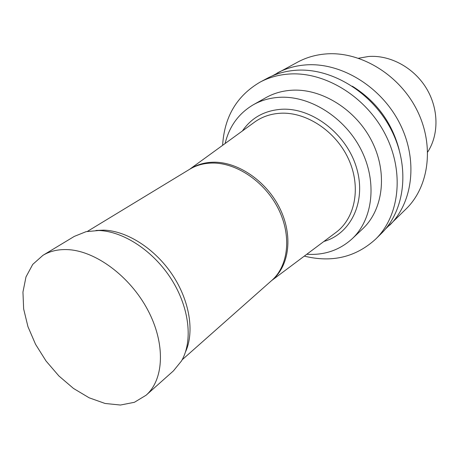 <?xml version="1.0" encoding="UTF-8"?>
<svg xmlns="http://www.w3.org/2000/svg" width="459" height="459" viewBox="0 0 459 459"><rect width="100%" height="100%" fill="white"/><g stroke="black" fill="none" stroke-linecap="round" stroke-linejoin="round"><path stroke-width="0.69" d="M385.365 229.15L406.267 208.759C429.343 186.199 434.667 144.585 416.554 109.294C398.555 73.968 359.764 51.029 325.695 53.961C315.66 54.799 306.434 57.455 298.017 61.931L272.359 75.867M389.593 225.3C413.123 202.31 418.327 159.399 399.41 122.777C380.626 86.114 340.515 62.114 305.591 64.926C295.303 65.723 285.871 68.408 277.288 72.97M399.146 149.691C391.888 122.381 376.282 101.215 352.34 86.2M304.3 256.122C332.006 262.909 355.811 257.218 375.732 239.047L381.463 233.367C405.199 210.182 410.335 166.646 391.028 129.369C371.853 92.052 331.105 67.536 295.774 70.279C285.366 71.059 275.836 73.75 267.178 78.351L260.052 82.144C236.804 95.799 224.331 116.856 222.621 145.331M375.732 239.047C399.611 215.73 404.695 171.764 385.112 134.022C365.657 96.247 324.461 71.357 288.849 74.054C278.361 74.817 268.762 77.514 260.052 82.144M306.767 254.275C324.393 255.359 339.505 250.212 352.099 238.823L362.599 228.909C383.162 209.763 387.907 173.054 371.916 141.355C356.041 109.621 321.759 88.3 291.74 90.234C282.251 90.836 273.627 93.315 265.859 97.687L253.276 104.784C238.68 113.448 229.288 126.363 225.111 143.518M352.099 238.823C372.869 219.494 377.527 182.148 361.13 149.772C344.847 117.361 309.911 95.472 279.479 97.314C269.852 97.882 261.119 100.372 253.276 104.784M323.911 241.451C351.118 233.717 366.764 201.151 356.436 167.489C346.407 133.787 312.011 107.498 281.665 109.253C264.602 110.464 251.526 117.688 242.432 130.941M335.133 233.052L336.556 231.984C355.507 217.446 361.233 186.503 348.461 158.912C335.81 131.285 306.578 111.927 280.828 113.224C271.154 113.717 262.617 116.529 255.215 121.658L253.775 122.702M271.596 280.598L272.715 279.629C289.583 265.147 293.129 235.019 279.674 208.036C266.323 181.024 237.946 161.74 213.51 162.205C205.001 162.366 197.439 164.477 190.824 168.551L189.567 169.331M185.493 351.978C194.656 331.989 189.733 300.765 172.326 274.717C154.93 248.663 127.034 230.883 103.826 230.131L95.914 230.475M146.077 395.239L173.433 370.883L181.466 360.998C193.067 341.307 189.556 308.058 171.614 279.6C153.702 251.136 123.62 231.284 98.783 230.504L86.108 231.657L74.289 236.402L42.934 255.33L32.727 264.413L25.985 276.926L22.95 292.067L23.65 308.947L27.947 326.659L35.55 344.302L46.043 361.015L58.907 375.978L73.509 388.457L89.155 397.804L105.077 403.467L120.436 405.039L134.384 402.302L146.077 395.239C164.093 379.53 165.699 343.699 147.787 310.009C129.995 276.295 95.501 250.815 67.714 249.621C58.218 249.203 49.956 251.107 42.934 255.33M427.702 152.015C439.12 134.441 438.793 108.416 426.141 87.91C413.502 67.398 389.949 54.816 368.52 56.491L358.565 58.236M271.51 280.678L271.745 280.466C288.476 265.87 291.855 235.737 278.338 208.793C264.912 181.833 236.569 162.601 212.173 163.048C203.773 163.203 196.297 165.263 189.739 169.228L87.445 231.37M271.636 280.564L336.556 231.984M189.607 169.308L255.215 121.658M182.131 359.804L271.745 280.466"/></g></svg>
